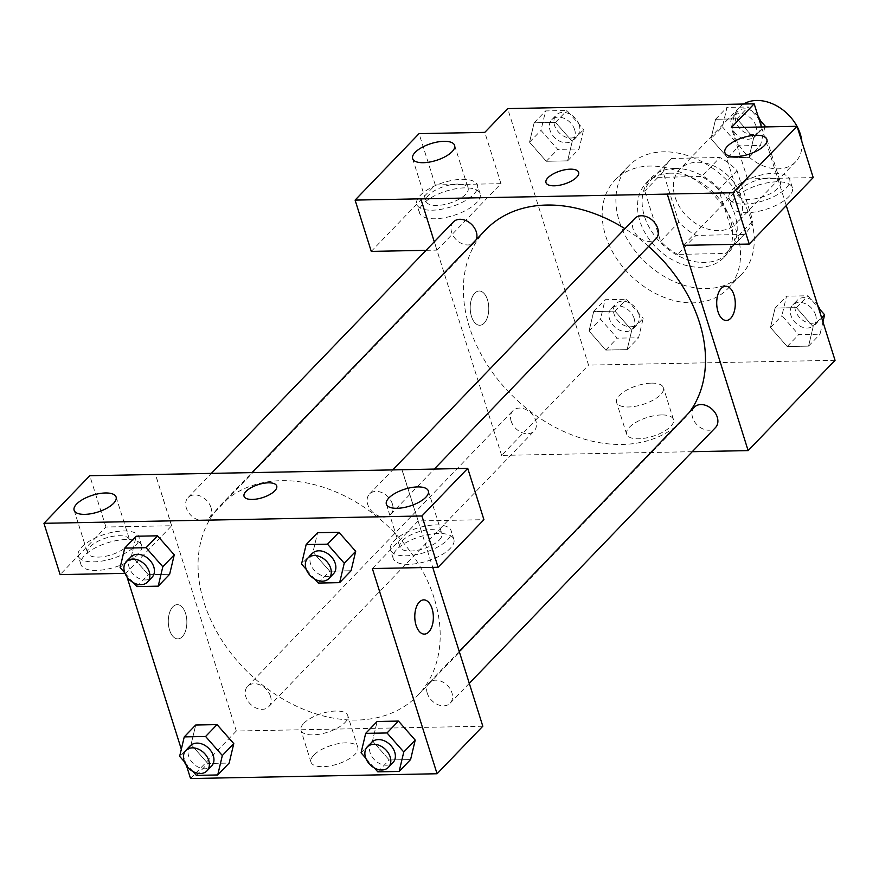 <?xml version="1.0" encoding="UTF-8"?>
<svg xmlns="http://www.w3.org/2000/svg" width="879" height="879" viewBox="0 0 879 879"><rect width="100%" height="100%" fill="white"/><g stroke="black" fill="none" stroke-linecap="round" stroke-linejoin="round"><path stroke-width="0.66" stroke-dasharray="4.39 3.3" d="M743.623 104.019A39.137 28.897 -136.1 0 0 739.228 107.524A39.137 28.897 -136.1 0 0 747.381 155.484A39.137 28.897 -136.1 0 0 795.616 161.802A39.137 28.897 -136.1 0 0 801.868 141.607M740.821 195.808A39.137 28.897 -136.1 0 0 713.144 165.626A39.137 28.897 -136.1 0 0 679.764 169.306A39.137 28.897 -136.1 0 0 687.916 217.267A39.137 28.897 -136.1 0 0 736.152 223.585A39.137 28.897 -136.1 0 0 740.821 195.808M744.194 234.451L695.981 235.385A52.553 38.808 -136.1 0 1 678.885 222.244L663.074 172.075A52.553 38.808 -136.1 0 1 670.095 160A52.553 38.808 -136.1 0 1 671.721 158.44L719.934 157.495A52.553 38.808 -136.1 0 1 737.02 170.636L752.842 220.816A52.553 38.808 -136.1 0 1 745.821 232.891A52.553 38.808 -136.1 0 1 744.194 234.451L725.9 253.46L677.676 254.394L695.981 235.385M671.721 158.44L653.416 177.448L701.64 176.503L719.934 157.495M737.02 170.636L718.725 189.644L734.547 239.824L752.842 220.816M718.725 189.644A52.553 38.808 -136.1 0 0 701.64 176.503M653.416 177.448A52.553 38.808 -136.1 0 0 651.789 179.008A52.553 38.808 -136.1 0 0 644.768 191.084L663.074 172.075M677.676 254.394A52.553 38.808 -136.1 0 1 660.59 241.253L644.768 191.084M725.9 253.46A52.553 38.808 -136.1 0 0 727.515 251.899A52.553 38.808 -136.1 0 0 734.547 239.824M674.83 168.427A53.806 39.742 43.9 0 1 727.955 199.918A53.806 39.742 43.9 0 1 728.427 252.767A53.806 39.742 43.9 0 1 662.096 244.076A53.806 39.742 43.9 0 1 650.889 178.14A53.806 39.742 43.9 0 1 674.83 168.427M670.259 173.174A53.806 39.742 -136.1 0 0 646.318 182.887A53.806 39.742 -136.1 0 0 657.525 248.834A53.806 39.742 -136.1 0 0 723.846 257.525A53.806 39.742 -136.1 0 0 730.273 219.321A53.806 39.742 -136.1 0 0 670.259 173.174M660.59 241.253L678.885 222.244M750.82 218.926A78.264 57.805 -136.1 0 0 695.454 158.572A78.264 57.805 -136.1 0 0 628.694 165.922A78.264 57.805 -136.1 0 0 644.999 261.843A78.264 57.805 -136.1 0 0 741.469 274.479A78.264 57.805 -136.1 0 0 750.82 218.926M737.096 233.188A78.264 57.805 -136.1 0 0 681.73 172.822A78.264 57.805 -136.1 0 0 614.97 180.184A78.264 57.805 -136.1 0 0 631.276 276.105A78.264 57.805 -136.1 0 0 727.746 288.741A78.264 57.805 -136.1 0 0 737.096 233.188M761.478 126.994L786.265 205.598M835.05 360.313L588.545 365.104L507.666 108.6M710.968 138.717L715.572 119.28L736.921 118.863L753.666 137.893L749.051 157.341L727.702 157.748L710.968 138.717L715.572 119.28L736.921 118.863L753.666 137.893L749.051 157.341L727.702 157.748L710.968 138.717L722.395 126.84L727.01 107.392L748.359 106.985L758.984 119.061M572.229 141.409L567.625 160.857L546.277 161.275L529.532 142.244L534.146 122.796L555.495 122.379L572.229 141.409L567.625 160.857L546.277 161.275L529.532 142.244L534.146 122.796L555.495 122.379L572.229 141.409L583.667 129.532L579.063 148.98L557.715 149.397L540.97 130.367L545.584 110.919L566.933 110.501L583.667 129.532M631.759 330.196L627.145 349.644L605.796 350.062L589.062 331.031L593.666 311.584L615.014 311.166L631.759 330.196L627.145 349.644L605.796 350.062L589.062 331.031L593.666 311.584L615.014 311.166L631.759 330.196L643.186 318.319L638.583 337.767L617.234 338.173L600.5 319.143L605.104 299.706L626.452 299.289L643.186 318.319M813.185 326.68L808.57 346.117L787.232 346.535L770.487 327.504L775.091 308.057L796.44 307.65L813.185 326.68L808.57 346.117L787.232 346.535L770.487 327.504L775.091 308.057L796.44 307.65L813.185 326.68L821.667 317.868M484.208 323.098A17.119 9.284 88.9 0 0 488.405 303.749A17.119 9.284 88.9 0 0 479.154 291.015A17.119 9.284 88.9 0 0 470.199 308.32A17.119 9.284 88.9 0 0 479.824 325.252A17.119 9.284 88.9 0 0 484.208 323.098A17.119 9.284 -91.1 0 1 479.824 325.252A17.119 9.284 -91.1 0 1 470.21 308.309A17.119 9.284 -91.1 0 1 479.165 291.015A17.119 9.284 -91.1 0 1 488.416 303.749A17.119 9.284 -91.1 0 1 484.208 323.098M426.073 250.328L437.006 250.119L420.821 198.819M437.006 250.119L500.975 183.667L484.801 132.366M692.256 451.696L501.623 455.399L588.545 365.104M501.623 455.399L434.281 241.802M464.672 187.864A31.798 12.735 -17.5 0 0 432.699 196.797A31.798 12.735 -17.5 0 0 419.481 212.872A31.798 12.735 -17.5 0 0 453.63 215.454A31.798 12.735 -17.5 0 0 480.132 193.754A31.798 12.735 -17.5 0 0 464.672 187.864M500.975 183.667L435.237 184.942L371.268 251.394M461.98 179.316A31.798 12.735 162.5 0 1 477.429 185.194A31.798 12.735 162.5 0 1 450.938 206.895A31.798 12.735 162.5 0 1 416.789 204.324A31.798 12.735 162.5 0 1 429.996 188.249A31.798 12.735 162.5 0 1 461.98 179.316M428.622 195.116A22.008 8.812 -17.5 0 0 426.117 201.379A22.008 8.812 -17.5 0 0 443.093 204.807A22.008 8.812 -17.5 0 0 465.595 194.402A22.008 8.812 -17.5 0 0 468.1 188.139A22.008 8.812 -17.5 0 0 451.136 184.711A22.008 8.812 -17.5 0 0 428.622 195.116M435.237 184.942L419.063 133.641M661.513 414.943A24.535 9.823 -17.5 0 0 636.835 421.843A24.535 9.823 -17.5 0 0 626.639 434.248A24.535 9.823 -17.5 0 0 652.998 436.237A24.535 9.823 -17.5 0 0 673.446 419.481A24.535 9.823 -17.5 0 0 661.513 414.943M651.482 383.134A24.535 9.823 162.5 0 1 663.414 387.683A24.535 9.823 162.5 0 1 642.967 404.428A24.535 9.823 162.5 0 1 616.608 402.439A24.535 9.823 162.5 0 1 626.804 390.034A24.535 9.823 162.5 0 1 651.482 383.134M683.51 245.329L747.48 178.876L731.306 127.576M725.658 286.235L725.658 286.235A17.119 9.284 88.9 0 0 721.274 288.389A17.119 9.284 88.9 0 0 717.066 307.727A17.119 9.284 88.9 0 0 726.318 320.461A17.119 9.284 88.9 0 0 726.329 320.461L726.318 320.461M776.915 181.799A31.798 12.735 -17.5 0 0 744.942 190.732A31.798 12.735 -17.5 0 0 731.724 206.807A31.798 12.735 -17.5 0 0 765.873 209.389A31.798 12.735 -17.5 0 0 792.375 187.688A31.798 12.735 -17.5 0 0 776.915 181.799M747.48 178.876L813.218 177.602M774.223 173.251A31.798 12.735 162.5 0 1 789.672 179.14A31.798 12.735 162.5 0 1 763.181 200.841A31.798 12.735 162.5 0 1 729.032 198.258A31.798 12.735 162.5 0 1 742.239 182.184A31.798 12.735 162.5 0 1 774.223 173.251M740.865 189.062A22.008 8.812 -17.5 0 0 738.36 195.314A22.008 8.812 -17.5 0 0 755.325 198.742A22.008 8.812 -17.5 0 0 777.838 188.337A22.008 8.812 -17.5 0 0 780.343 182.074A22.008 8.812 -17.5 0 0 763.368 178.646A22.008 8.812 -17.5 0 0 740.865 189.062M545.98 182.634L545.98 182.645A17.119 6.856 -17.5 0 0 554.297 185.81A17.119 6.856 -17.5 0 0 571.515 181.008A17.119 6.856 -17.5 0 0 578.635 172.35L578.635 172.35M694.344 407.208A14.679 10.834 -136.1 0 0 692.597 417.624A14.679 10.834 -136.1 0 0 702.98 428.941A14.679 10.834 -136.1 0 0 715.495 427.557M453.399 221.937A14.679 10.834 -136.1 0 0 451.641 232.353A14.679 10.834 -136.1 0 0 462.024 243.681A14.679 10.834 -136.1 0 0 474.539 242.296A14.679 10.834 -136.1 0 0 476.231 239.659M634.825 218.421A14.679 10.834 -136.1 0 0 633.067 228.837A14.679 10.834 -136.1 0 0 643.45 240.154A14.679 10.834 -136.1 0 0 655.965 238.769M511.16 421.14A14.679 10.834 -136.1 0 0 521.544 432.457A14.679 10.834 -136.1 0 0 534.058 431.084A14.679 10.834 -136.1 0 0 535.816 420.667A14.679 10.834 -136.1 0 0 525.433 409.35A14.679 10.834 -136.1 0 0 512.918 410.724A14.679 10.834 -136.1 0 0 511.16 421.14M485.768 229.76A136.97 101.151 -136.1 0 0 469.408 326.988A136.97 101.151 -136.1 0 0 566.296 432.611A136.97 101.151 -136.1 0 0 683.115 419.733A136.97 101.151 -136.1 0 0 689.257 412.493M648.636 246.384A136.97 101.151 -136.1 0 0 624.947 228.683M434.16 598.138A136.97 101.151 -136.1 0 0 337.272 492.515A136.97 101.151 -136.1 0 0 220.442 505.381A136.97 101.151 -136.1 0 0 248.966 673.248A136.97 101.151 -136.1 0 0 417.8 695.355A136.97 101.151 -136.1 0 0 434.16 598.138M427.271 693.245A14.679 10.834 43.9 0 1 429.029 682.829A14.679 10.834 43.9 0 1 447.114 685.191A14.679 10.834 43.9 0 1 450.169 703.178A14.679 10.834 43.9 0 1 437.654 704.562A14.679 10.834 43.9 0 1 427.271 693.245M210.971 507.502A14.679 10.834 -136.1 0 0 200.588 496.185A14.679 10.834 -136.1 0 0 188.073 497.569A14.679 10.834 -136.1 0 0 191.128 515.544A14.679 10.834 -136.1 0 0 209.213 517.918A14.679 10.834 -136.1 0 0 210.971 507.502M392.397 503.975A14.679 10.834 -136.1 0 0 382.013 492.658A14.679 10.834 -136.1 0 0 369.499 494.042A14.679 10.834 -136.1 0 0 372.553 512.028A14.679 10.834 -136.1 0 0 390.65 514.391A14.679 10.834 -136.1 0 0 392.397 503.975M270.49 696.289A14.679 10.834 -136.1 0 0 260.118 684.972A14.679 10.834 -136.1 0 0 247.592 686.345A14.679 10.834 -136.1 0 0 250.647 704.332A14.679 10.834 -136.1 0 0 268.743 706.705A14.679 10.834 -136.1 0 0 270.49 696.289M401.934 469.727L432.721 567.384M482.813 726.23L236.308 731.02L155.429 474.517M244.054 496.283L244.054 496.283A17.119 6.856 -17.5 0 0 257.261 498.953A17.119 6.856 -17.5 0 0 274.764 490.856A17.119 6.856 -17.5 0 0 276.72 485.988L276.72 485.988M127.081 546.057A22.008 8.812 -17.5 0 0 129.587 539.794A22.008 8.812 -17.5 0 0 112.611 536.366A22.008 8.812 -17.5 0 0 90.108 546.771A22.008 8.812 -17.5 0 0 87.603 553.034A22.008 8.812 -17.5 0 0 104.568 556.462A22.008 8.812 -17.5 0 0 127.081 546.057M123.467 530.971A31.798 12.735 162.5 0 1 138.915 536.849A31.798 12.735 162.5 0 1 112.424 558.561A31.798 12.735 162.5 0 1 78.275 555.978A31.798 12.735 162.5 0 1 91.482 539.904A31.798 12.735 162.5 0 1 123.467 530.971M126.158 539.519A31.798 12.735 -17.5 0 0 94.185 548.452A31.798 12.735 -17.5 0 0 80.967 564.527A31.798 12.735 -17.5 0 0 115.116 567.109A31.798 12.735 -17.5 0 0 141.618 545.409A31.798 12.735 -17.5 0 0 126.158 539.519M439.324 539.992A22.008 8.812 -17.5 0 0 441.829 533.74A22.008 8.812 -17.5 0 0 418.184 531.949A22.008 8.812 -17.5 0 0 399.846 546.969A22.008 8.812 -17.5 0 0 416.811 550.397A22.008 8.812 -17.5 0 0 439.324 539.992M435.709 524.906A31.798 12.735 162.5 0 1 451.158 530.795A31.798 12.735 162.5 0 1 424.667 552.495A31.798 12.735 162.5 0 1 390.518 549.913A31.798 12.735 162.5 0 1 403.725 533.839A31.798 12.735 162.5 0 1 435.709 524.906M438.401 533.454A31.798 12.735 -17.5 0 0 406.417 542.387A31.798 12.735 -17.5 0 0 393.21 558.462A31.798 12.735 -17.5 0 0 427.359 561.044A31.798 12.735 -17.5 0 0 453.861 539.343A31.798 12.735 -17.5 0 0 438.401 533.454M372.366 568.548L418.184 520.95L483.922 519.676M418.184 520.95L402.011 469.65M125.005 573.35L125.862 573.339L171.68 525.741L105.941 527.015L60.124 574.613M105.941 527.015L89.768 475.715M171.68 525.741L155.528 474.517M174.251 554.847L169.614 574.273M136.849 586.59L148.287 574.701L169.636 574.295L148.287 574.701L131.531 555.693M120.115 567.559L131.553 555.671L136.19 536.245M191.073 744.458L195.709 725.032L191.073 744.458L207.818 763.488L191.073 744.458L179.635 756.347M233.77 743.634L229.133 763.06L207.818 763.488L229.166 763.082M361.071 752.82L372.509 740.942L377.146 721.505M415.196 740.107L410.559 759.544M377.805 771.85L389.243 759.972L410.592 759.555L389.243 759.972L372.487 740.953M355.676 551.331L351.04 570.757L329.724 571.185L312.957 552.166L317.616 532.729L312.979 552.155L301.541 564.032M186.524 765.741L181.327 749.238M127.005 576.954L125.862 573.339M313.792 755.16A24.535 9.823 -17.5 0 0 311.001 762.137A24.535 9.823 -17.5 0 0 337.349 764.126A24.535 9.823 -17.5 0 0 357.797 747.381A24.535 9.823 -17.5 0 0 338.876 743.557A24.535 9.823 -17.5 0 0 313.792 755.16M190.556 778.541L236.308 731.02M303.76 723.351A24.535 9.823 162.5 0 1 328.856 711.748A24.535 9.823 162.5 0 1 347.776 715.572A24.535 9.823 162.5 0 1 327.329 732.317A24.535 9.823 162.5 0 1 300.97 730.328A24.535 9.823 162.5 0 1 303.76 723.351M423.744 599.874L423.733 599.874A17.119 9.284 88.9 0 0 423.733 599.874A17.119 9.284 88.9 0 0 419.349 602.027A17.119 9.284 88.9 0 0 415.152 621.376A17.119 9.284 88.9 0 0 424.403 634.111L424.403 634.111M182.283 636.737A17.119 9.284 88.9 0 0 186.491 617.388A17.119 9.284 88.9 0 0 177.239 604.653A17.119 9.284 88.9 0 0 168.285 621.958A17.119 9.284 88.9 0 0 177.899 638.89A17.119 9.284 88.9 0 0 182.283 636.737A17.119 9.284 -91.1 0 1 177.91 638.89A17.119 9.284 -91.1 0 1 168.285 621.958A17.119 9.284 -91.1 0 1 177.239 604.653A17.119 9.284 -91.1 0 1 186.491 617.388A17.119 9.284 -91.1 0 1 182.294 636.737M374.399 767.982L365.785 758.181M371.839 742.228A14.679 10.834 -136.1 0 0 374.904 760.214A14.679 10.834 -136.1 0 0 392.99 762.587M389.243 759.972L372.509 740.942L377.113 721.494M192.973 771.498L184.359 761.708M190.413 745.755A14.679 10.834 -136.1 0 0 193.468 763.73A14.679 10.834 -136.1 0 0 211.564 766.103M196.38 775.377L207.818 763.488M314.88 579.195L306.266 569.405M312.32 553.44A14.679 10.834 -136.1 0 0 315.374 571.427A14.679 10.834 -136.1 0 0 333.46 573.8M351.073 570.768L329.724 571.185L312.979 552.155M318.286 583.063L329.724 571.185M133.454 582.722L124.84 572.921M130.894 556.967A14.679 10.834 -136.1 0 0 133.949 574.954A14.679 10.834 -136.1 0 0 152.034 577.316M148.287 574.701L131.553 555.671L136.157 536.234M822.942 321.901L820.008 334.24L798.659 334.657L781.925 315.627L786.529 296.179L807.878 295.762L818.503 307.848M815.602 314.968A14.679 10.834 -136.1 0 0 805.219 303.651A14.679 10.834 -136.1 0 0 792.704 305.035A14.679 10.834 -136.1 0 0 795.759 323.022A14.679 10.834 -136.1 0 0 813.844 325.384A14.679 10.834 -136.1 0 0 815.602 314.968M770.487 327.504L781.925 315.627M775.091 308.057L786.529 296.179M796.44 307.65L807.878 295.762M808.57 346.117L820.008 334.24M787.232 346.535L798.659 334.657M817.734 305.398A14.679 10.834 -136.1 0 0 797.275 300.277A14.679 10.834 -136.1 0 0 800.329 318.264A14.679 10.834 -136.1 0 0 818.415 320.637A14.679 10.834 -136.1 0 0 820.173 310.221A14.679 10.834 -136.1 0 0 819.898 309.43M634.166 318.495A14.679 10.834 -136.1 0 0 623.782 307.178A14.679 10.834 -136.1 0 0 611.268 308.551A14.679 10.834 -136.1 0 0 614.322 326.538A14.679 10.834 -136.1 0 0 632.419 328.911A14.679 10.834 -136.1 0 0 634.166 318.495M589.062 331.031L600.5 319.143M593.666 311.584L605.104 299.706M615.014 311.166L626.452 299.289M627.145 349.644L638.583 337.767M605.796 350.062L617.234 338.173M638.747 313.737A14.679 10.834 -136.1 0 0 628.364 302.42A14.679 10.834 -136.1 0 0 615.849 303.804A14.679 10.834 -136.1 0 0 618.904 321.791A14.679 10.834 -136.1 0 0 636.989 324.153A14.679 10.834 -136.1 0 0 638.747 313.737M764.884 126.928L760.489 145.453L739.14 145.87L722.395 126.84M756.072 126.191A14.679 10.834 -136.1 0 0 745.689 114.874A14.679 10.834 -136.1 0 0 733.174 116.248A14.679 10.834 -136.1 0 0 736.228 134.234A14.679 10.834 -136.1 0 0 754.325 136.608A14.679 10.834 -136.1 0 0 756.072 126.191M715.572 119.28L727.01 107.392M736.921 118.863L748.359 106.985M753.666 137.893L764.203 126.939M749.051 157.341L760.489 145.453M727.702 157.748L739.14 145.87M758.214 116.61A14.679 10.834 -136.1 0 0 737.756 111.501A14.679 10.834 -136.1 0 0 740.81 129.488A14.679 10.834 -136.1 0 0 758.896 131.85A14.679 10.834 -136.1 0 0 760.654 121.434A14.679 10.834 -136.1 0 0 760.379 120.643M574.646 129.707A14.679 10.834 -136.1 0 0 564.263 118.39A14.679 10.834 -136.1 0 0 551.748 119.775A14.679 10.834 -136.1 0 0 554.803 137.761A14.679 10.834 -136.1 0 0 572.888 140.124A14.679 10.834 -136.1 0 0 574.646 129.707M529.532 142.244L540.97 130.367M534.146 122.796L545.584 110.919M555.495 122.379L566.933 110.501M567.625 160.857L579.063 148.98M546.277 161.275L557.715 149.397M579.217 124.961A14.679 10.834 -136.1 0 0 568.834 113.644A14.679 10.834 -136.1 0 0 556.319 115.017A14.679 10.834 -136.1 0 0 559.374 133.004A14.679 10.834 -136.1 0 0 577.47 135.377A14.679 10.834 -136.1 0 0 579.217 124.961M739.228 107.524L679.764 169.306M795.616 161.802L736.152 223.585M723.846 257.525L728.427 252.767M646.318 182.887L650.889 178.14M651.789 179.008L670.095 160M727.515 251.899L745.821 232.891M727.746 288.741L741.469 274.479M614.97 180.184L628.694 165.922M480.132 193.754L477.429 185.194M419.481 212.872L416.789 204.324M412.636 158.627L426.117 201.379M454.619 145.387L468.1 188.139M673.446 419.481L663.414 387.683M626.639 434.248L616.608 402.439M792.375 187.688L789.672 179.14M731.724 206.807L729.032 198.258M724.878 152.572L738.36 195.314M766.862 139.332L780.343 182.074M417.8 695.355L683.115 419.733M220.442 505.381L251.965 472.638M459.234 651.449L429.029 682.829M469.287 683.324L450.169 703.178M209.213 517.918L474.539 242.296M188.073 497.569L211.301 473.429M390.65 514.391L434.325 469.023M369.499 494.042L392.737 469.902M268.743 706.705L534.058 431.084M247.592 686.345L512.918 410.724M74.122 510.281L87.603 553.034M116.105 497.042L129.587 539.794M141.618 545.409L138.915 536.849M80.967 564.527L78.275 555.978M386.364 504.227L399.846 546.969M428.348 490.987L441.829 533.74M453.861 539.343L451.158 530.795M393.21 558.462L390.518 549.913M357.797 747.381L347.776 715.572M311.001 762.137L300.97 730.328M813.844 325.384L818.415 320.637M792.704 305.035L797.275 300.277M632.419 328.911L636.989 324.153M611.268 308.551L615.849 303.804M754.325 136.608L758.896 131.85M733.174 116.248L737.756 111.501M572.888 140.124L577.47 135.377M551.748 119.775L556.319 115.017"/><path stroke-width="1.32" d="M801.868 141.607A39.137 28.897 -136.1 0 0 800.297 134.026A39.137 28.897 -136.1 0 0 797.099 126.488M797 126.301A39.137 28.897 -136.1 0 0 743.623 104.019M426.073 250.328L371.268 251.394L355.094 200.093L419.063 133.641L484.801 132.366L507.666 108.6L754.171 103.821L761.478 126.994M786.265 205.598L835.05 360.313L748.139 450.608L692.256 451.696M434.281 241.802L420.821 198.819L355.094 200.093M452.114 151.649A22.008 8.812 -17.5 0 0 454.619 145.387A22.008 8.812 -17.5 0 0 430.985 143.607A22.008 8.812 -17.5 0 0 412.636 158.627A22.008 8.812 -17.5 0 0 429.611 162.055A22.008 8.812 -17.5 0 0 452.114 151.649M721.274 288.389A17.119 9.284 -91.1 0 1 725.658 286.235A17.119 9.284 -91.1 0 1 735.284 303.167A17.119 9.284 -91.1 0 1 726.329 320.461A17.119 9.284 -91.1 0 1 717.077 307.727A17.119 9.284 -91.1 0 1 721.274 288.389M754.171 103.821L731.306 127.576L797.033 126.301L813.218 177.602L749.238 244.054L683.51 245.329L667.26 194.105L748.139 450.608M726.329 320.461A17.119 9.284 88.9 0 0 735.273 303.167A17.119 9.284 88.9 0 0 725.658 286.235M764.356 145.584A22.008 8.812 -17.5 0 0 766.862 139.332A22.008 8.812 -17.5 0 0 743.227 137.542A22.008 8.812 -17.5 0 0 724.878 152.572A22.008 8.812 -17.5 0 0 741.854 156.001A22.008 8.812 -17.5 0 0 764.356 145.584M749.238 244.054L733.064 192.754L667.337 194.028M797.033 126.301L733.064 192.754M554.297 185.81A17.119 6.856 162.5 0 1 545.98 182.634A17.119 6.856 162.5 0 1 560.242 170.955A17.119 6.856 162.5 0 1 578.635 172.339A17.119 6.856 162.5 0 1 571.515 180.997A17.119 6.856 162.5 0 1 554.297 185.81M420.755 198.896L667.26 194.105M578.635 172.35A17.119 6.856 -17.5 0 0 560.242 170.965A17.119 6.856 -17.5 0 0 545.98 182.645M469.287 683.324L715.495 427.557A14.679 10.834 -136.1 0 0 712.44 409.57A14.679 10.834 -136.1 0 0 694.344 407.208L459.234 651.449M476.231 239.659A14.679 10.834 -136.1 0 0 476.297 231.88A14.679 10.834 -136.1 0 0 465.914 220.563A14.679 10.834 -136.1 0 0 453.399 221.937L211.301 473.429M434.325 469.023L655.965 238.769A14.679 10.834 -136.1 0 0 657.723 228.353A14.679 10.834 -136.1 0 0 647.34 217.036A14.679 10.834 -136.1 0 0 634.825 218.421L392.737 469.902M689.257 412.493A136.97 101.151 -136.1 0 0 699.475 322.516A136.97 101.151 -136.1 0 0 648.636 246.384M624.947 228.683A136.97 101.151 -136.1 0 0 485.768 229.76L251.965 472.638M401.934 469.727L89.768 475.715L43.95 523.313L421.931 515.973L467.749 468.375L401.934 469.727M432.721 567.384L482.813 726.23L437.072 773.751L190.556 778.541L186.524 765.741M274.764 490.856A17.119 6.856 162.5 0 1 257.261 498.942A17.119 6.856 162.5 0 1 244.054 496.283A17.119 6.856 162.5 0 1 258.327 484.593A17.119 6.856 162.5 0 1 276.709 485.977A17.119 6.856 162.5 0 1 274.764 490.856M113.6 503.304A22.008 8.812 162.5 0 1 91.097 513.71A22.008 8.812 162.5 0 1 74.122 510.281A22.008 8.812 162.5 0 1 92.471 495.262A22.008 8.812 162.5 0 1 116.105 497.042A22.008 8.812 162.5 0 1 113.6 503.304M425.843 497.239A22.008 8.812 162.5 0 1 403.34 507.655A22.008 8.812 162.5 0 1 386.364 504.227A22.008 8.812 162.5 0 1 404.703 489.196A22.008 8.812 162.5 0 1 428.348 490.987A22.008 8.812 162.5 0 1 425.843 497.239M276.72 485.988A17.119 6.856 -17.5 0 0 258.327 484.604A17.119 6.856 -17.5 0 0 244.054 496.283M467.749 468.375L483.922 519.676L438.105 567.274L372.366 568.548L437.072 773.751M438.105 567.274L421.931 515.973M43.95 523.313L60.124 574.613L125.005 573.35M124.84 572.921L120.115 567.559L124.719 548.111L136.157 536.234L157.506 535.816L174.262 554.836M184.359 761.708L179.635 756.347L184.249 736.899L195.687 725.021L217.036 724.604L233.792 743.612M365.785 758.181L361.071 752.82L365.675 733.372L377.113 721.494L398.462 721.077L415.218 740.096L410.592 759.555L399.154 771.432L377.805 771.85L374.399 767.982M306.266 569.405L301.541 564.032L306.156 544.584L317.594 532.707L338.942 532.3L355.698 551.309M181.327 749.238L127.005 576.954M419.36 602.027A17.119 9.284 -91.1 0 1 423.744 599.874A17.119 9.284 -91.1 0 1 433.358 616.805A17.119 9.284 -91.1 0 1 424.414 634.111A17.119 9.284 -91.1 0 1 415.152 621.365A17.119 9.284 -91.1 0 1 419.36 602.027M424.403 634.111A17.119 9.284 88.9 0 0 433.358 616.805A17.119 9.284 88.9 0 0 423.744 599.874M365.675 733.372L387.024 732.965L403.769 751.995L399.154 771.432M388.419 767.334L392.99 762.587A14.679 10.834 -136.1 0 0 394.737 752.16A14.679 10.834 -136.1 0 0 384.365 740.843A14.679 10.834 -136.1 0 0 371.839 742.228L367.268 746.985A14.679 10.834 -136.1 0 0 370.323 764.961A14.679 10.834 -136.1 0 0 388.419 767.334A14.679 10.834 -136.1 0 0 390.166 756.918A14.679 10.834 -136.1 0 0 379.783 745.601A14.679 10.834 -136.1 0 0 367.268 746.985M377.113 721.494L398.462 721.077L415.196 740.107L403.769 751.995M387.024 732.965L398.462 721.077M184.249 736.899L205.598 736.481L222.332 755.511L217.728 774.959L196.38 775.377L192.973 771.498M206.983 770.861L211.564 766.103A14.679 10.834 -136.1 0 0 213.311 755.687A14.679 10.834 -136.1 0 0 202.928 744.37A14.679 10.834 -136.1 0 0 190.413 745.755L185.843 750.501A14.679 10.834 -136.1 0 0 188.897 768.488A14.679 10.834 -136.1 0 0 206.983 770.861A14.679 10.834 -136.1 0 0 208.741 760.445A14.679 10.834 -136.1 0 0 198.357 749.128A14.679 10.834 -136.1 0 0 185.843 750.501M195.687 725.021L217.036 724.604L233.77 743.634L229.166 763.082L217.728 774.959M205.598 736.481L217.036 724.604M222.332 755.511L233.77 743.634M306.156 544.584L327.504 544.178L344.238 563.208L339.635 582.645L318.286 583.063L314.88 579.195M328.889 578.547L333.46 573.8A14.679 10.834 -136.1 0 0 335.218 563.384A14.679 10.834 -136.1 0 0 324.834 552.067A14.679 10.834 -136.1 0 0 312.32 553.44L307.749 558.198A14.679 10.834 -136.1 0 0 310.803 576.184A14.679 10.834 -136.1 0 0 328.889 578.547A14.679 10.834 -136.1 0 0 330.647 568.131A14.679 10.834 -136.1 0 0 320.264 556.814A14.679 10.834 -136.1 0 0 307.749 558.198M317.594 532.707L338.942 532.3L355.676 551.331L351.073 570.768L339.635 582.645M327.504 544.178L338.942 532.3M344.238 563.208L355.676 551.331M124.719 548.111L146.068 547.694L162.813 566.724L158.198 586.172L136.849 586.59L133.454 582.722M147.463 582.074L152.034 577.316A14.679 10.834 -136.1 0 0 153.792 566.9A14.679 10.834 -136.1 0 0 143.409 555.583A14.679 10.834 -136.1 0 0 130.894 556.967L126.312 561.714A14.679 10.834 -136.1 0 0 129.378 579.7A14.679 10.834 -136.1 0 0 147.463 582.074A14.679 10.834 -136.1 0 0 149.21 571.658A14.679 10.834 -136.1 0 0 138.838 560.341A14.679 10.834 -136.1 0 0 126.312 561.714M136.157 536.234L157.506 535.816L174.251 554.847L169.636 574.295L158.198 586.172M146.068 547.694L157.506 535.816M162.813 566.724L174.251 554.847M818.503 307.848L824.623 314.792L822.942 321.901M821.667 317.868L824.623 314.792M819.898 309.43A14.679 10.834 -136.1 0 0 817.734 305.398M758.984 119.061L765.093 126.016L764.884 126.928M764.203 126.939L765.093 126.016M760.379 120.643A14.679 10.834 -136.1 0 0 758.214 116.61"/></g></svg>

